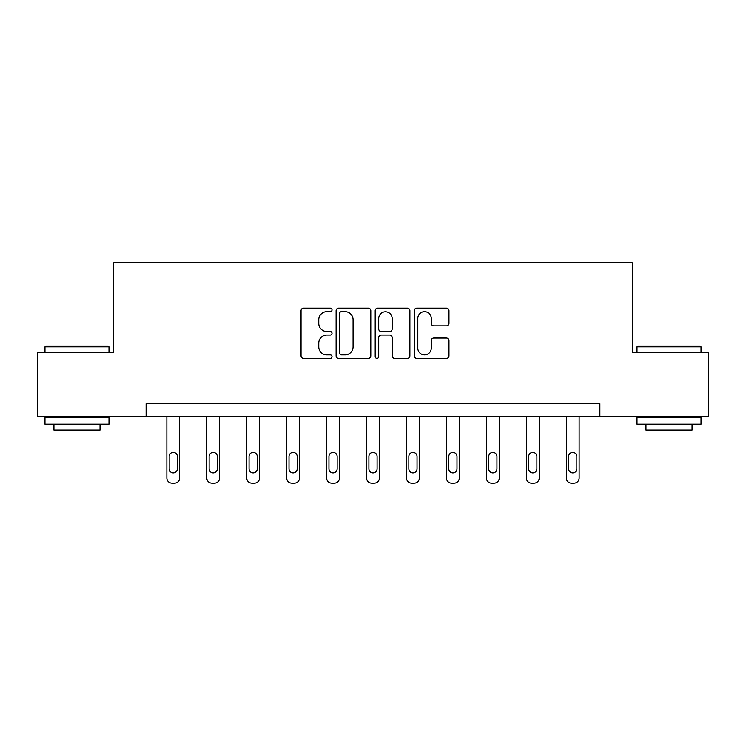 <?xml version="1.0" encoding="UTF-8"?>
<svg xmlns="http://www.w3.org/2000/svg" width="746" height="746" viewBox="0 0 746 746"><rect width="100%" height="100%" fill="white"/><g stroke="black" fill="none" stroke-linecap="round" stroke-linejoin="round"><path stroke-width="1.12" d="M332.035 309.907A1.762 1.762 0 0 0 330.273 308.154L303.566 308.154A2.518 2.518 0 0 0 301.048 310.662L301.048 355.907A2.518 2.518 0 0 0 303.566 358.416L330.273 358.416A1.762 1.762 0 0 0 332.035 356.663A1.762 1.762 0 0 0 330.273 354.9L326.813 354.9A8.047 8.047 0 0 1 318.775 346.853L318.775 343.085A8.047 8.047 0 0 1 326.813 335.047L330.273 335.047A1.762 1.762 0 0 0 332.035 333.285A1.762 1.762 0 0 0 330.273 331.522L326.813 331.522A8.047 8.047 0 0 1 318.775 323.484L318.775 319.708A8.047 8.047 0 0 1 326.813 311.669L330.273 311.669A1.762 1.762 0 0 0 332.035 309.907M446.453 325.871A2.518 2.518 0 0 0 448.971 323.354L448.971 310.662A2.518 2.518 0 0 0 446.453 308.154L416.8 308.154A2.518 2.518 0 0 0 414.282 310.662L414.282 355.907A2.518 2.518 0 0 0 416.8 358.416L446.453 358.416A2.518 2.518 0 0 0 448.971 355.907L448.971 340.577A2.518 2.518 0 0 0 446.453 338.059L433.762 338.059A2.518 2.518 0 0 0 431.253 340.577L431.253 348.177A6.723 6.723 0 0 1 424.53 354.9A6.723 6.723 0 0 1 417.807 348.177L417.807 318.393A6.723 6.723 0 0 1 424.53 311.669A6.723 6.723 0 0 1 431.253 318.393L431.253 323.354A2.518 2.518 0 0 0 433.762 325.871L446.453 325.871M146.123 416.501L37.3 416.501L37.3 352.485L113.606 352.485L113.606 262.862L632.394 262.862L632.394 352.485L708.7 352.485L708.7 416.501L599.877 416.501L599.877 403.698L146.123 403.698L146.123 416.501L599.877 416.501M370.799 310.662A2.518 2.518 0 0 0 368.291 308.154L338.628 308.154A2.518 2.518 0 0 0 336.12 310.662L336.12 355.907A2.518 2.518 0 0 0 338.628 358.416L368.291 358.416A2.518 2.518 0 0 0 370.799 355.907L370.799 310.662M377.709 308.154L407.372 308.154A2.518 2.518 0 0 1 409.88 310.662L409.88 355.907A2.518 2.518 0 0 1 407.372 358.416L394.681 358.416A2.518 2.518 0 0 1 392.163 355.907L392.163 337.556A2.518 2.518 0 0 0 389.654 335.047L381.234 335.047A2.518 2.518 0 0 0 378.716 337.556L378.716 356.663A1.762 1.762 0 0 1 376.963 358.416A1.762 1.762 0 0 1 375.201 356.663L375.201 310.662A2.518 2.518 0 0 1 377.709 308.154M341.398 311.669A1.762 1.762 0 0 0 339.635 313.432L339.635 353.138A1.762 1.762 0 0 0 341.398 354.9L345.034 354.9A8.047 8.047 0 0 0 353.082 346.853L353.082 319.708A8.047 8.047 0 0 0 345.034 311.669L341.398 311.669M392.163 318.514A6.723 6.723 0 0 0 385.44 311.791A6.723 6.723 0 0 0 378.716 318.514L378.716 329.014A2.518 2.518 0 0 0 381.234 331.522L389.654 331.522A2.518 2.518 0 0 0 392.163 329.014L392.163 318.514M179.674 416.501L179.674 478.009A5.119 5.119 0 0 1 174.555 483.138L171.99 483.138A5.119 5.119 0 0 1 166.871 478.009L166.871 416.501M177.371 468.796L177.371 456.505A4.094 4.094 0 0 0 173.268 452.402A4.094 4.094 0 0 0 169.174 456.505L169.174 468.796A4.094 4.094 0 0 0 173.268 472.889A4.094 4.094 0 0 0 177.371 468.796M45.748 346.088L108.226 346.088L109 346.853L44.984 346.853L45.748 346.088M76.987 424.185L44.984 424.185L44.984 417.788L109 417.788L109 424.185L76.987 424.185M100.039 424.185L100.039 430.078L53.945 430.078L53.945 424.185M637.774 346.088L700.252 346.088L701.016 346.853L637 346.853L637.774 346.088M669.013 424.185L637 424.185L637 417.788L701.016 417.788L701.016 424.185L669.013 424.185M692.055 424.185L692.055 430.078L645.961 430.078L645.961 424.185M219.613 416.501L219.613 478.009A5.119 5.119 0 0 1 214.494 483.138L211.939 483.138A5.119 5.119 0 0 1 206.81 478.009L206.81 416.501M217.31 468.796L217.31 456.505A4.094 4.094 0 0 0 213.216 452.402A4.094 4.094 0 0 0 209.122 456.505L209.122 468.796A4.094 4.094 0 0 0 213.216 472.889A4.094 4.094 0 0 0 217.31 468.796M259.561 416.501L259.561 478.009A5.119 5.119 0 0 1 254.442 483.138L251.878 483.138A5.119 5.119 0 0 1 246.758 478.009L246.758 416.501M257.258 468.796L257.258 456.505A4.094 4.094 0 0 0 253.164 452.402A4.094 4.094 0 0 0 249.061 456.505L249.061 468.796A4.094 4.094 0 0 0 253.164 472.889A4.094 4.094 0 0 0 257.258 468.796M299.51 416.501L299.51 478.009A5.119 5.119 0 0 1 294.39 483.138L291.826 483.138A5.119 5.119 0 0 1 286.706 478.009L286.706 416.501M297.206 468.796L297.206 456.505A4.094 4.094 0 0 0 293.103 452.402A4.094 4.094 0 0 0 289.01 456.505L289.01 468.796A4.094 4.094 0 0 0 293.103 472.889A4.094 4.094 0 0 0 297.206 468.796M339.458 416.501L339.458 478.009A5.119 5.119 0 0 1 334.339 483.138L331.774 483.138A5.119 5.119 0 0 1 326.655 478.009L326.655 416.501M337.155 468.796L337.155 456.505A4.094 4.094 0 0 0 333.052 452.402A4.094 4.094 0 0 0 328.958 456.505L328.958 468.796A4.094 4.094 0 0 0 333.052 472.889A4.094 4.094 0 0 0 337.155 468.796M379.397 416.501L379.397 478.009A5.119 5.119 0 0 1 374.278 483.138L371.722 483.138A5.119 5.119 0 0 1 366.603 478.009L366.603 416.501M377.094 468.796L377.094 456.505A4.094 4.094 0 0 0 373 452.402A4.094 4.094 0 0 0 368.906 456.505L368.906 468.796A4.094 4.094 0 0 0 373 472.889A4.094 4.094 0 0 0 377.094 468.796M419.345 416.501L419.345 478.009A5.119 5.119 0 0 1 414.226 483.138L411.661 483.138A5.119 5.119 0 0 1 406.542 478.009L406.542 416.501M417.042 468.796L417.042 456.505A4.094 4.094 0 0 0 412.948 452.402A4.094 4.094 0 0 0 408.845 456.505L408.845 468.796A4.094 4.094 0 0 0 412.948 472.889A4.094 4.094 0 0 0 417.042 468.796M459.294 416.501L459.294 478.009A5.119 5.119 0 0 1 454.174 483.138L451.61 483.138A5.119 5.119 0 0 1 446.49 478.009L446.49 416.501M456.99 468.796L456.99 456.505A4.094 4.094 0 0 0 452.897 452.402A4.094 4.094 0 0 0 448.794 456.505L448.794 468.796A4.094 4.094 0 0 0 452.897 472.889A4.094 4.094 0 0 0 456.99 468.796M499.242 416.501L499.242 478.009A5.119 5.119 0 0 1 494.122 483.138L491.558 483.138A5.119 5.119 0 0 1 486.439 478.009L486.439 416.501M496.939 468.796L496.939 456.505A4.094 4.094 0 0 0 492.836 452.402A4.094 4.094 0 0 0 488.742 456.505L488.742 468.796A4.094 4.094 0 0 0 492.836 472.889A4.094 4.094 0 0 0 496.939 468.796M539.19 416.501L539.19 478.009A5.119 5.119 0 0 1 534.061 483.138L531.506 483.138A5.119 5.119 0 0 1 526.387 478.009L526.387 416.501M536.878 468.796L536.878 456.505A4.094 4.094 0 0 0 532.784 452.402A4.094 4.094 0 0 0 528.69 456.505L528.69 468.796A4.094 4.094 0 0 0 532.784 472.889A4.094 4.094 0 0 0 536.878 468.796M579.129 416.501L579.129 478.009A5.119 5.119 0 0 1 574.01 483.138L571.445 483.138A5.119 5.119 0 0 1 566.326 478.009L566.326 416.501M576.826 468.796L576.826 456.505A4.094 4.094 0 0 0 572.732 452.402A4.094 4.094 0 0 0 568.629 456.505L568.629 468.796A4.094 4.094 0 0 0 572.732 472.889A4.094 4.094 0 0 0 576.826 468.796M44.984 352.485L44.984 346.853M59.577 417.788L59.577 416.501M94.406 417.788L94.406 416.501M109 352.485L109 346.853M637 352.485L637 346.853M651.594 417.788L651.594 416.501M686.423 417.788L686.423 416.501M701.016 352.485L701.016 346.853"/></g></svg>
